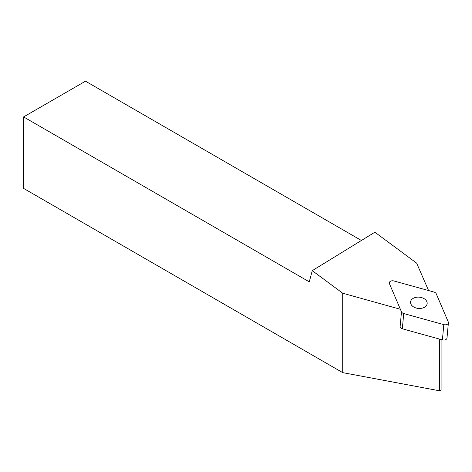 <?xml version="1.0" encoding="UTF-8"?>
<svg xmlns="http://www.w3.org/2000/svg" width="472" height="472" viewBox="0 0 472 472"><rect width="100%" height="100%" fill="white"/><g stroke="black" fill="none" stroke-linecap="round" stroke-linejoin="round"><path stroke-width="0.71" d="M342.707 293.224L312.263 270.662L309.266 281.849L23.6 116.92L23.6 188.399L342.707 372.632L342.707 293.224L400.38 309.272M312.263 270.662L374.892 232.2L416.652 263.152L428.576 290.551M361.41 240.478L85.497 81.184L23.6 116.92M439.65 339.12L439.65 390.816L441.09 389.996L441.09 339.516M439.65 390.816L342.707 372.632M389.441 283.672L401.483 311.856A3.499 2.372 5.3 0 0 403.725 313.55L443.81 324.636A3.499 2.372 5.3 0 0 448.4 322.754A3.499 2.372 5.3 0 0 448.264 321.916L436.216 293.737A3.499 2.372 5.3 0 0 433.974 292.044L393.896 280.958A3.499 2.372 5.3 0 0 389.3 282.84A3.499 2.372 5.3 0 0 389.441 283.672M403.725 313.55L402.327 328.795L442.406 339.881L443.81 324.636M402.327 328.795A3.499 2.372 -174.7 0 1 400.079 327.108L401.483 311.856M448.4 322.754L446.996 337.999A3.499 2.372 -174.7 0 1 442.406 339.881M417.632 308.34A8.337 5.652 5.3 0 0 427.154 303.561A8.337 5.652 5.3 0 0 419.366 297.165A8.337 5.652 5.3 0 0 410.546 302.033A8.337 5.652 5.3 0 0 417.632 308.34"/></g></svg>
